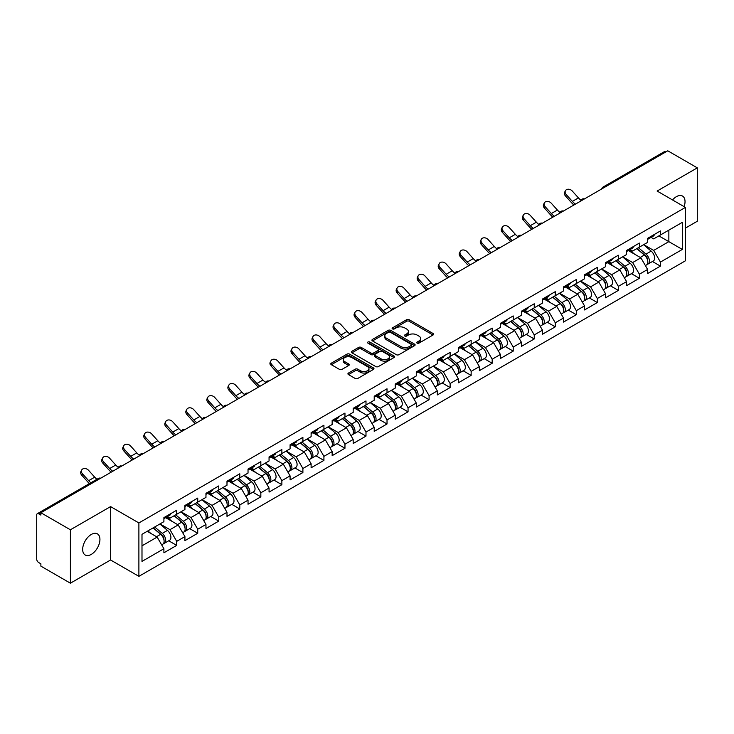 <?xml version="1.0" encoding="UTF-8"?>
<svg xmlns="http://www.w3.org/2000/svg" width="734" height="734" viewBox="0 0 734 734"><rect width="100%" height="100%" fill="white"/><g stroke="black" fill="none" stroke-linecap="round" stroke-linejoin="round"><path stroke-width="1.1" d="M417.123 343.127A1.312 0.752 0 0 0 418.976 343.127L433.032 335.007A1.872 1.083 0 0 0 433.583 334.245A1.872 1.083 0 0 0 433.032 333.484L409.214 319.73A1.872 1.083 0 0 0 406.572 319.73L392.507 327.85A1.312 0.752 0 0 0 392.121 328.382A1.312 0.752 0 0 0 392.507 328.915A1.312 0.752 0 0 0 394.36 328.915L396.176 327.869A5.991 3.459 0 0 1 404.654 327.869L406.636 329.016A5.991 3.459 0 0 1 408.388 331.456A5.991 3.459 0 0 1 406.636 333.906L404.819 334.952A1.312 0.752 0 0 0 404.434 335.484A1.312 0.752 0 0 0 404.819 336.025A1.312 0.752 0 0 0 406.664 336.025L408.489 334.97A5.991 3.459 0 0 1 416.958 334.97L418.94 336.117A5.991 3.459 0 0 1 420.692 338.558A5.991 3.459 0 0 1 418.94 341.007L417.123 342.053A1.312 0.752 0 0 0 416.738 342.594A1.312 0.752 0 0 0 417.123 343.127L417.123 342.053M91.3 534.462A12.203 7.046 -60 0 1 97.402 533.857A12.203 7.046 -60 0 1 99.273 543.637A12.203 7.046 -60 0 1 91.3 554.39A12.203 7.046 -60 0 1 85.199 554.996A12.203 7.046 -60 0 1 83.327 545.215A12.203 7.046 -60 0 1 91.3 534.462M672.537 199.951A12.203 7.046 -60 0 1 676.399 196.657A12.203 7.046 -60 0 1 682.501 196.051A12.203 7.046 -60 0 1 684.116 206.639M348.476 373.055A1.872 1.083 0 0 0 347.925 373.817A1.872 1.083 0 0 0 348.476 374.588L355.155 378.441A1.872 1.083 0 0 0 357.807 378.441L373.423 369.431A1.872 1.083 0 0 0 373.964 368.661A1.872 1.083 0 0 0 373.423 367.899L349.604 354.146A1.872 1.083 0 0 0 346.953 354.146L331.337 363.165A1.872 1.083 0 0 0 330.786 363.926A1.872 1.083 0 0 0 331.337 364.688L339.411 369.349A1.872 1.083 0 0 0 342.053 369.349L348.742 365.495A1.872 1.083 0 0 0 349.292 364.725A1.872 1.083 0 0 0 348.742 363.963L344.741 361.651A5.01 2.89 0 0 1 343.273 359.614A5.01 2.89 0 0 1 346.365 356.944A5.01 2.89 0 0 1 351.815 357.568L367.495 366.624A5.01 2.89 0 0 1 368.963 368.661A5.01 2.89 0 0 1 365.871 371.331A5.01 2.89 0 0 1 360.422 370.707L357.807 369.202A1.872 1.083 0 0 0 355.155 369.202L348.476 373.055L348.476 374.588M110.577 506.598L70.4 529.792L40.884 512.745L667.775 150.809L697.3 167.857L657.123 191.051L685.437 207.401L138.891 522.947L110.577 506.598L110.577 559.996L138.891 576.337L138.891 522.947M396.314 354.678A1.872 1.083 0 0 0 398.957 354.678L414.572 345.668A1.872 1.083 0 0 0 415.123 344.907A1.872 1.083 0 0 0 414.572 344.136L390.754 330.383A1.872 1.083 0 0 0 388.112 330.383L372.496 339.402A1.872 1.083 0 0 0 371.945 340.163A1.872 1.083 0 0 0 372.496 340.934L396.314 354.678M368.45 343.411A1.312 0.752 0 0 1 369.78 343.595L393.974 357.559L378.386 366.56A1.872 1.083 0 0 1 375.735 366.56L351.916 352.806L351.916 351.283A1.872 1.083 0 0 0 351.366 352.045A1.872 1.083 0 0 0 351.916 352.806M351.916 351.283L358.596 347.421A1.872 1.083 0 0 1 361.247 347.421L370.909 352.999A1.872 1.083 0 0 0 373.551 352.999L377.982 350.439A1.872 1.083 0 0 0 378.533 349.678A1.872 1.083 0 0 0 377.982 348.916L367.927 343.108A1.312 0.752 0 0 1 367.541 342.576A1.312 0.752 0 0 1 368.349 341.87A1.312 0.752 0 0 1 369.78 342.035L393.993 356.018A1.872 1.083 0 0 1 394.543 356.779A1.872 1.083 0 0 1 393.993 357.55L393.993 356.018M138.891 576.337L685.437 260.79L685.437 207.401M168.71 540.784L176.71 545.399L176.71 541.353L169.967 529.673L159.994 523.92M176.71 545.399L163.902 552.794L163.902 548.748L141.992 561.391L141.992 534.306L163.902 521.663L163.902 517.608L176.71 510.213L176.71 514.268L184.931 509.515L184.931 505.469L197.74 498.074L197.74 502.12L205.96 497.377L205.96 493.331L218.769 485.936L218.769 489.982L226.989 485.229L226.989 481.183L239.798 473.788L239.798 477.834L248.028 473.091L248.028 469.044L260.836 461.649L260.836 465.695L269.057 460.943L269.057 456.897L281.865 449.502L281.865 453.557L290.086 448.804L290.086 444.758L302.894 437.363L302.894 441.409L311.115 436.666L311.115 432.62L323.923 425.225L323.923 429.271L332.153 424.518L332.153 420.472L344.962 413.077L344.962 417.123L353.182 412.38L353.182 408.333L365.991 400.938L365.991 404.984L374.212 400.232L374.212 396.186L387.02 388.791L387.02 392.837L395.241 388.093L395.241 384.047L408.049 376.652L408.049 380.698L416.279 375.955L416.279 371.899L429.087 364.514L429.087 368.56L437.308 363.807L437.308 359.761L450.116 352.366L450.116 356.412L458.337 351.669L458.337 347.622L471.145 340.227L471.145 344.274L479.366 339.521L479.366 335.475L492.175 328.08L492.175 332.126L500.404 327.382L500.404 323.336L513.213 315.941L513.213 319.987L521.434 315.235L521.434 311.188L534.242 303.793L534.242 307.849L542.463 303.096L542.463 299.05L555.271 291.655L555.271 295.701L563.492 290.958L563.492 286.911L576.3 279.516L576.3 283.563L584.53 278.81L584.53 274.764L597.329 267.369L597.329 271.415L605.559 266.671L605.559 262.625L618.367 255.23L618.367 259.276L626.588 254.524L626.588 250.477L639.397 243.082L639.397 247.129L647.617 242.385L647.617 238.339L660.426 230.944L660.426 234.99L682.336 222.347L682.336 249.432L660.426 262.075L653.691 250.404L643.709 244.642M652.425 261.506L660.426 266.121L660.426 262.075M660.426 266.121L647.617 273.516L647.617 269.47L639.397 274.222L632.653 262.543L622.68 256.781M631.396 273.654L639.397 278.269L639.397 274.222M639.397 278.269L626.588 285.664L626.588 281.617L618.367 286.361L611.624 274.69L601.651 268.928M610.367 285.792L618.367 290.407L618.367 286.361M618.367 290.407L605.559 297.802L605.559 293.756L597.329 298.509L590.595 286.829L580.612 281.067M589.338 297.931L597.329 302.555L597.329 298.509M597.329 302.555L584.53 309.95L584.53 305.904L576.3 310.647L569.566 298.967L559.583 293.215M568.299 310.078L576.3 314.693L576.3 310.647M576.3 314.693L563.492 322.088L563.492 318.042L555.271 322.786L548.527 311.115L538.554 305.353M547.27 322.217L555.271 326.841L555.271 322.786M555.271 326.841L542.463 334.236L542.463 330.181L534.242 334.933L527.498 323.254L517.525 317.501M526.241 334.365L534.242 338.98L534.242 334.933M534.242 338.98L521.434 346.375L521.434 342.328L513.213 347.072L506.469 335.401L496.487 329.639M505.212 346.503L513.213 351.118L513.213 347.072M513.213 351.118L500.404 358.513L500.404 354.467L492.175 359.22L485.44 347.54L475.458 341.778M484.174 358.642L492.175 363.266L492.175 359.22M492.175 363.266L479.366 370.661L479.366 366.615L471.145 371.358L464.402 359.688L454.429 353.926M463.145 370.789L471.145 375.404L471.145 371.358M471.145 375.404L458.337 382.799L458.337 378.753L450.116 383.506L443.373 371.826L433.399 366.064M442.116 382.928L450.116 387.552L450.116 383.506M450.116 387.552L437.308 394.947L437.308 390.892L429.087 395.644L422.344 383.965L412.361 378.212M421.087 395.076L429.087 399.691L429.087 395.644M429.087 399.691L416.279 407.086L416.279 403.039L408.049 407.783L401.314 396.112L391.332 390.35M400.048 407.214L408.049 411.829L408.049 407.783M408.049 411.829L395.241 419.224L395.241 415.178L387.02 419.931L380.276 408.251L370.303 402.489M379.019 419.362L387.02 423.977L387.02 419.931M387.02 423.977L374.212 431.372L374.212 427.326L365.991 432.069L359.247 420.398L349.274 414.637M357.99 431.5L365.991 436.115L365.991 432.069M365.991 436.115L353.182 443.51L353.182 439.464L344.962 444.217L338.218 432.537L328.236 426.775M336.961 443.639L344.962 448.263L344.962 444.217M344.962 448.263L332.153 455.658L332.153 451.612L323.923 456.355L317.189 444.676L307.207 438.923M315.932 455.786L323.923 460.401L323.923 456.355M323.923 460.401L311.115 467.797L311.115 463.75L302.894 468.494L296.151 456.823L286.177 451.061M294.894 467.925L302.894 472.549L302.894 468.494M302.894 472.549L290.086 479.935L290.086 475.889L281.865 480.642L275.122 468.962L265.148 463.209M273.865 480.073L281.865 484.688L281.865 480.642M281.865 484.688L269.057 492.083L269.057 488.037L260.836 492.78L254.092 481.109L244.119 475.348M252.835 492.211L260.836 496.826L260.836 492.78M260.836 496.826L248.028 504.221L248.028 500.175L239.798 504.928L233.063 493.248L223.081 487.486M231.806 504.35L239.798 508.974L239.798 504.928M239.798 508.974L226.989 516.369L226.989 512.323L218.769 517.066L212.025 505.396L202.052 499.634M210.768 516.497L218.769 521.112L218.769 517.066M218.769 521.112L205.96 528.508L205.96 524.461L197.74 529.205L190.996 517.534L181.023 511.772M189.739 528.636L197.74 533.26L197.74 529.205M197.74 533.26L184.931 540.655L184.931 536.6L176.71 541.353M167.361 516.653L169.967 518.158L176.71 514.268M169.967 529.673L178.188 524.929L165.609 517.663M184.931 536.6L178.188 524.929M188.39 504.506L190.996 506.01L197.74 502.12M190.996 517.534L199.217 512.782L186.638 505.524M205.96 524.461L199.217 512.782M209.419 492.367L212.025 493.872L218.769 489.982M212.025 505.396L220.255 500.643L207.667 493.376M226.989 512.323L220.255 500.643M230.458 480.229L233.063 481.733L239.798 477.834M233.063 493.248L241.284 488.505L228.705 481.238M248.028 500.175L241.284 488.505M251.487 468.081L254.092 469.586L260.836 465.695M254.092 481.109L262.313 476.357L249.734 469.09M269.057 488.037L262.313 476.357M272.516 455.942L275.122 457.447L281.865 453.557M275.122 468.962L283.342 464.218L270.763 456.952M290.086 475.889L283.342 464.218M293.545 443.795L296.151 445.299L302.894 441.409M296.151 456.823L304.381 452.071L291.793 444.813M311.115 463.75L304.381 452.071M314.583 431.656L317.189 433.161L323.923 429.271M317.189 444.676L325.41 439.932L312.831 432.665M332.153 451.612L325.41 439.932M335.612 419.509L338.218 421.013L344.962 417.123M338.218 432.537L346.439 427.794L333.86 420.527M353.182 439.464L346.439 427.794M356.641 407.37L359.247 408.875L365.991 404.984M359.247 420.398L367.468 415.646L354.889 408.379M374.212 427.326L367.468 415.646M377.671 395.231L380.276 396.736L387.02 392.837M380.276 408.251L388.506 403.507L375.918 396.241M395.241 415.178L388.506 403.507M398.709 383.084L401.314 384.588L408.049 380.698M401.314 396.112L409.535 391.36L396.956 384.102M416.279 403.039L409.535 391.36M419.738 370.945L422.344 372.45L429.087 368.56M422.344 383.965L430.564 379.221L417.985 371.954M437.308 390.892L430.564 379.221M440.767 358.798L443.373 360.302L450.116 356.412M443.373 371.826L451.594 367.073L439.015 359.816M458.337 378.753L451.594 367.073M461.796 346.659L464.402 348.164L471.145 344.274M464.402 359.688L472.632 354.935L460.044 347.668M479.366 366.615L472.632 354.935M482.834 334.521L485.44 336.025L492.175 332.126M485.44 347.54L493.661 342.796L481.073 335.53M500.404 354.467L493.661 342.796M503.863 322.373L506.469 323.877L513.213 319.987M506.469 335.401L514.69 330.649L502.111 323.382M521.434 342.328L514.69 330.649M524.893 310.234L527.498 311.739L534.242 307.849M527.498 323.254L535.719 318.51L523.14 311.244M542.463 330.181L535.719 318.51M545.922 298.087L548.527 299.591L555.271 295.701M548.527 311.115L556.757 306.362L544.169 299.105M563.492 318.042L556.757 306.362M566.96 285.948L569.566 287.453L576.3 283.563M569.566 298.967L577.786 294.224L565.198 286.957M584.53 305.904L577.786 294.224M587.989 273.81L590.595 275.314L597.329 271.415M590.595 286.829L598.816 282.085L586.237 274.819M605.559 293.756L598.816 282.085M609.018 261.662L611.624 263.167L618.367 259.276M611.624 274.69L619.845 269.938L607.266 262.671M626.588 281.617L619.845 269.938M630.047 249.523L632.653 251.028L639.397 247.129M632.653 262.543L640.883 257.799L628.295 250.533M647.617 269.47L640.883 257.799M665.756 151.975L604.678 187.234M603.816 187.739A2.863 1.651 120 0 1 604.55 187.161A2.863 1.651 60 0 0 603.119 187.023L664.187 151.764A2.863 1.651 60 0 1 665.619 151.901M651.076 237.376L653.691 238.88L660.426 234.99M653.691 250.404L668.857 241.642L668.857 230.127L682.336 222.347M658.875 235.889L682.336 249.432M685.437 228.1L697.3 221.255L697.3 167.857M70.4 529.792L70.4 583.191L40.884 566.143L40.884 563.804L38.718 562.565A2.863 1.651 -120 0 1 36.7 559.06L36.7 515.002A2.863 1.651 -120 0 1 37.296 513.699A2.863 1.651 -120 0 1 38.718 513.837L40.884 515.084L40.884 512.745M70.4 583.191L110.577 559.996M141.992 545.83L157.159 537.068L147.185 531.315M163.902 548.748L157.159 537.068M417.646 343.31L418.94 342.567A5.991 3.459 0 0 0 420.692 340.117L420.692 338.558M408.388 331.456L408.388 333.016A5.991 3.459 0 0 1 406.636 335.456L405.342 336.209M433.032 333.484L433.032 335.007L409.214 321.29A1.872 1.083 0 0 0 406.572 321.29L393.029 329.098M414.572 344.136L414.572 345.668L390.754 331.942A1.872 1.083 0 0 0 388.112 331.942L372.514 340.943L372.496 339.402M411.269 345.439A1.312 0.752 0 0 0 411.655 344.907A1.312 0.752 0 0 0 411.269 344.365L390.36 332.3A1.312 0.752 0 0 0 388.506 332.3L386.589 333.401A5.991 3.459 0 0 0 384.836 335.851A5.991 3.459 0 0 0 386.589 338.291L400.874 346.549A5.991 3.459 0 0 0 409.352 346.549L411.269 345.439L411.269 346.998A1.312 0.752 0 0 0 411.655 346.457L411.655 344.907M384.836 335.851L384.836 337.411A5.991 3.459 0 0 0 386.589 339.851L386.589 338.291M411.269 346.998L409.352 348.099A5.991 3.459 0 0 1 400.874 348.099L386.589 339.851M351.944 352.825L358.596 348.98L358.596 347.421M378.533 349.678L378.533 351.237A1.872 1.083 0 0 1 377.982 351.999L373.551 354.559A1.872 1.083 0 0 1 370.909 354.559L361.247 348.98A1.872 1.083 0 0 0 358.596 348.98M380.928 358.788A5.01 2.89 0 0 0 386.387 359.412A5.01 2.89 0 0 0 389.479 356.742A5.01 2.89 0 0 0 388.011 354.706L382.487 351.513A1.872 1.083 0 0 0 379.836 351.513L375.404 354.072A1.872 1.083 0 0 0 374.854 354.834A1.872 1.083 0 0 0 375.404 355.595L380.928 358.788L380.928 360.348A5.01 2.89 0 0 0 386.387 360.972A5.01 2.89 0 0 0 389.479 358.302L389.479 356.742M374.854 354.834L374.854 356.394A1.872 1.083 0 0 0 375.404 357.155L375.404 355.595M380.928 360.348L375.404 357.155M368.963 368.661L368.963 370.22A5.01 2.89 0 0 1 365.871 372.89A5.01 2.89 0 0 1 360.422 372.266L357.807 370.753A1.872 1.083 0 0 0 355.155 370.753L348.503 374.597M343.273 359.614L343.273 361.165A5.01 2.89 0 0 0 344.741 363.211L344.741 361.651M348.714 365.504L344.741 363.211M373.395 369.441L349.604 355.706A1.872 1.083 0 0 0 346.953 355.706L331.364 364.706L331.337 363.165M646.012 256.249L645.076 255.707M647.223 264.268A6.294 3.633 -120 0 0 648.14 263.983A6.294 3.633 -120 0 0 649.269 259.588A6.294 3.633 -120 0 0 645.993 254.111L638.406 247.707M648.14 263.983L653.324 260.992A6.294 3.633 -120 0 0 654.462 256.588A6.294 3.633 -120 0 0 651.177 251.111L643.59 244.706M636.938 248.551L645.599 255.854A3.817 2.202 60 0 1 647.654 260.552M645.37 265.58L646.516 264.919A6.294 3.633 -120 0 0 647.654 260.524A6.294 3.633 -120 0 0 644.369 255.037L636.782 248.642M634.598 254.166L629.478 249.854M573.915 205.006A15.249 8.808 60 0 1 571.63 202.804L565.437 195.914A4.294 3.285 -152.4 0 1 564.666 192.17L565.409 190.767A4.294 3.285 27.6 0 0 566.171 194.501L572.364 201.391A12.772 7.377 -120 0 0 575.456 204.116M581.016 200.254A12.772 7.377 -120 0 1 578.429 197.886L572.245 190.996A4.294 3.285 27.6 0 0 565.409 190.767M649.306 237.366A6.294 3.633 60 0 1 648.14 239.073A6.294 3.633 60 0 1 647.617 239.293M654.499 234.366A6.294 3.633 60 0 1 653.324 236.082L648.14 239.073M624.983 268.387L624.038 267.846M626.194 276.415A6.294 3.633 -120 0 0 627.102 276.131A6.294 3.633 -120 0 0 628.24 271.727A6.294 3.633 -120 0 0 624.964 266.249L617.377 259.845M627.102 276.131L632.295 273.131A6.294 3.633 -120 0 0 633.424 268.736A6.294 3.633 -120 0 0 630.148 263.249L622.56 256.854M615.909 260.689L624.57 267.993A3.817 2.202 60 0 1 626.625 272.69M624.34 277.727L625.487 277.057A6.294 3.633 -120 0 0 626.616 272.663A6.294 3.633 -120 0 0 623.34 267.185L615.753 260.781M613.569 266.314L608.449 261.992M603.954 280.535L603.009 279.984M605.155 288.554A6.294 3.633 -120 0 0 606.073 288.269A6.294 3.633 -120 0 0 607.201 283.874A6.294 3.633 -120 0 0 603.926 278.397L596.338 271.993M606.073 288.269L611.266 285.269A6.294 3.633 -120 0 0 612.395 280.874A6.294 3.633 -120 0 0 609.119 275.397L601.531 268.993M594.879 272.837L603.531 280.14A3.817 2.202 60 0 1 605.596 284.838M603.311 289.866L604.458 289.205A6.294 3.633 -120 0 0 605.587 284.81A6.294 3.633 -120 0 0 602.311 279.324L594.724 272.929M592.54 278.452L587.411 274.131M582.924 292.673L581.979 292.132M584.126 300.692A6.294 3.633 -120 0 0 585.044 300.408A6.294 3.633 -120 0 0 586.172 296.013A6.294 3.633 -120 0 0 582.897 290.536L575.309 284.131M585.044 300.408L590.237 297.417A6.294 3.633 -120 0 0 591.365 293.022A6.294 3.633 -120 0 0 588.09 287.535L580.502 281.14M573.85 284.976L582.502 292.279A3.817 2.202 60 0 1 584.558 296.976M582.282 302.004L583.429 301.344A6.294 3.633 -120 0 0 584.558 296.949A6.294 3.633 -120 0 0 581.282 291.471L573.694 285.067M571.502 290.6L566.382 286.278M561.886 304.821L560.95 304.271M563.097 312.84A6.294 3.633 -120 0 0 564.015 312.556A6.294 3.633 -120 0 0 565.143 308.161A6.294 3.633 -120 0 0 561.868 302.674L554.28 296.279M564.015 312.556L569.199 309.555A6.294 3.633 -120 0 0 570.336 305.161A6.294 3.633 -120 0 0 567.052 299.683L559.473 293.279M552.812 297.123L561.473 304.417A3.817 2.202 60 0 1 563.529 309.124M561.244 314.152L562.391 313.491A6.294 3.633 -120 0 0 563.529 309.097A6.294 3.633 -120 0 0 560.244 303.61L552.656 297.206M550.472 302.738L545.353 298.417M540.857 316.96L539.912 316.418M542.068 324.978A6.294 3.633 -120 0 0 542.976 324.694A6.294 3.633 -120 0 0 544.114 320.299A6.294 3.633 -120 0 0 540.839 314.822L533.251 308.418M542.976 324.694L548.17 321.703A6.294 3.633 -120 0 0 549.298 317.308A6.294 3.633 -120 0 0 546.023 311.822L538.435 305.417M531.783 309.262L540.444 316.565A3.817 2.202 60 0 1 542.499 321.263M540.215 326.291L541.362 325.63A6.294 3.633 -120 0 0 542.49 321.235A6.294 3.633 -120 0 0 539.215 315.758L531.627 309.353M529.443 314.886L524.324 310.565M552.876 217.145A15.249 8.808 60 0 1 550.601 214.943L544.408 208.052A4.294 3.285 -152.4 0 1 543.637 204.318L544.38 202.905A4.294 3.285 27.6 0 0 545.142 206.649L551.335 213.539A12.772 7.377 -120 0 0 554.427 216.255M559.978 212.392A12.772 7.377 -120 0 1 557.4 210.034L551.206 203.144A4.294 3.285 27.6 0 0 544.38 202.905M628.276 249.505A6.294 3.633 60 0 1 627.102 251.221A6.294 3.633 60 0 1 626.588 251.432M633.47 246.505A6.294 3.633 60 0 1 632.295 248.22L627.102 251.221M531.847 229.283A15.249 8.808 60 0 1 529.563 227.09L523.379 220.2A4.294 3.285 -152.4 0 1 522.608 216.457L523.342 215.044A4.294 3.285 27.6 0 0 524.113 218.787L530.306 225.677A12.772 7.377 -120 0 0 533.389 228.393M538.949 224.54A12.772 7.377 -120 0 1 536.37 222.173L530.177 215.282A4.294 3.285 27.6 0 0 523.342 215.044M607.247 261.643A6.294 3.633 60 0 1 606.073 263.359A6.294 3.633 60 0 1 605.559 263.579M612.44 258.652A6.294 3.633 60 0 1 611.266 260.368L606.073 263.359M510.818 241.431A15.249 8.808 60 0 1 508.534 239.229L502.34 232.339A4.294 3.285 -152.4 0 1 501.579 228.595L502.313 227.191A4.294 3.285 27.6 0 0 503.084 230.926L509.268 237.816A12.772 7.377 -120 0 0 512.36 240.541M517.92 236.678A12.772 7.377 -120 0 1 515.341 234.32L509.148 227.43A4.294 3.285 27.6 0 0 502.313 227.191M586.218 273.791A6.294 3.633 60 0 1 585.044 275.507A6.294 3.633 60 0 1 584.53 275.718M591.402 270.791A6.294 3.633 60 0 1 590.237 272.507L585.044 275.507M489.789 253.569A15.249 8.808 60 0 1 487.504 251.377L481.311 244.486A4.294 3.285 -152.4 0 1 480.541 240.743L481.284 239.33A4.294 3.285 27.6 0 0 482.045 243.073L488.238 249.964A12.772 7.377 -120 0 0 491.33 252.679M496.89 248.826A12.772 7.377 -120 0 1 494.303 246.459L488.119 239.568A4.294 3.285 27.6 0 0 481.284 239.33M565.18 285.93A6.294 3.633 60 0 1 564.015 287.645A6.294 3.633 60 0 1 563.492 287.856M570.373 282.939A6.294 3.633 60 0 1 569.199 284.654L564.015 287.645M468.751 265.717A15.249 8.808 60 0 1 466.475 263.515L460.282 256.625A4.294 3.285 -152.4 0 1 459.512 252.881L460.255 251.478A4.294 3.285 27.6 0 0 461.016 255.212L467.209 262.102A12.772 7.377 -120 0 0 470.301 264.827M475.852 260.965A12.772 7.377 -120 0 1 473.274 258.607L467.081 251.716A4.294 3.285 27.6 0 0 460.255 251.478M544.151 298.077A6.294 3.633 60 0 1 542.976 299.793A6.294 3.633 60 0 1 542.463 300.004M549.344 295.077A6.294 3.633 60 0 1 548.17 296.793L542.976 299.793M519.828 329.098L518.883 328.557M521.03 337.126A6.294 3.633 -120 0 0 521.947 336.842A6.294 3.633 -120 0 0 523.076 332.447A6.294 3.633 -120 0 0 519.8 326.96L512.213 320.556M521.947 336.842L527.14 333.842A6.294 3.633 -120 0 0 528.269 329.447A6.294 3.633 -120 0 0 524.994 323.969L517.406 317.565M510.754 321.4L519.406 328.704A3.817 2.202 60 0 1 521.47 333.401M519.186 338.438L520.333 337.778A6.294 3.633 -120 0 0 521.461 333.374A6.294 3.633 -120 0 0 518.186 327.896L510.598 321.492M508.414 327.025L503.285 322.703M447.722 277.856A15.249 8.808 60 0 1 445.437 275.654L439.253 268.763A4.294 3.285 -152.4 0 1 438.482 265.029L439.216 263.616A4.294 3.285 27.6 0 0 439.987 267.359L446.18 274.25A12.772 7.377 -120 0 0 449.263 276.966M454.823 273.103A12.772 7.377 -120 0 1 452.245 270.745L446.052 263.855A4.294 3.285 27.6 0 0 439.216 263.616M523.122 310.216A6.294 3.633 60 0 1 521.947 311.932A6.294 3.633 60 0 1 521.434 312.143M528.315 307.225A6.294 3.633 60 0 1 527.14 308.931L521.947 311.932M498.799 341.246L497.854 340.695M500.001 349.265A6.294 3.633 -120 0 0 500.918 348.98A6.294 3.633 -120 0 0 502.047 344.585A6.294 3.633 -120 0 0 498.771 339.108L491.184 332.704M500.918 348.98L506.111 345.989A6.294 3.633 -120 0 0 507.24 341.585A6.294 3.633 -120 0 0 503.964 336.108L496.377 329.704M489.725 333.548L498.377 340.851A3.817 2.202 60 0 1 500.432 345.549M498.157 350.577L499.304 349.916A6.294 3.633 -120 0 0 500.432 345.521A6.294 3.633 -120 0 0 497.157 340.035L489.569 333.64M487.376 339.163L482.256 334.851M426.693 290.003A15.249 8.808 60 0 1 424.408 287.801L418.215 280.911A4.294 3.285 -152.4 0 1 417.453 277.168L418.187 275.755A4.294 3.285 27.6 0 0 418.958 279.498L425.142 286.388A12.772 7.377 -120 0 0 428.234 289.113M433.794 285.251A12.772 7.377 -120 0 1 431.216 282.884L425.023 275.993A4.294 3.285 27.6 0 0 418.187 275.755M502.093 322.364A6.294 3.633 60 0 1 500.918 324.07A6.294 3.633 60 0 1 500.404 324.29M507.277 319.363A6.294 3.633 60 0 1 506.111 321.079L500.918 324.07M477.761 353.384L476.825 352.843M478.972 361.403A6.294 3.633 -120 0 0 479.889 361.128A6.294 3.633 -120 0 0 481.018 356.724A6.294 3.633 -120 0 0 477.742 351.247L470.155 344.842M479.889 361.128L485.073 358.128A6.294 3.633 -120 0 0 486.211 353.733A6.294 3.633 -120 0 0 482.935 348.246L475.348 341.851M468.696 345.686L477.348 352.99A3.817 2.202 60 0 1 479.403 357.687M477.118 362.715L478.265 362.055A6.294 3.633 -120 0 0 479.403 357.66A6.294 3.633 -120 0 0 476.118 352.182L468.531 345.778M466.347 351.311L461.227 346.989M405.663 302.142A15.249 8.808 60 0 1 403.379 299.94L397.186 293.049A4.294 3.285 -152.4 0 1 396.415 289.315L397.158 287.902A4.294 3.285 27.6 0 0 397.929 291.646L404.113 298.536A12.772 7.377 -120 0 0 407.205 301.252M412.765 297.389A12.772 7.377 -120 0 1 410.178 295.031L403.994 288.141A4.294 3.285 27.6 0 0 397.158 287.902M481.054 334.502A6.294 3.633 60 0 1 479.889 336.218A6.294 3.633 60 0 1 479.366 336.429M486.247 331.502A6.294 3.633 60 0 1 485.073 333.218L479.889 336.218M456.731 365.532L455.786 364.981M457.943 373.551A6.294 3.633 -120 0 0 458.851 373.267A6.294 3.633 -120 0 0 459.989 368.872A6.294 3.633 -120 0 0 456.713 363.385L449.125 356.99M458.851 373.267L464.044 370.266A6.294 3.633 -120 0 0 465.173 365.871A6.294 3.633 -120 0 0 461.897 360.394L454.309 353.99M447.657 357.834L456.319 365.137A3.817 2.202 60 0 1 458.374 369.835M456.089 374.863L457.236 374.202A6.294 3.633 -120 0 0 458.365 369.808A6.294 3.633 -120 0 0 455.089 364.321L447.501 357.926M445.318 363.449L440.198 359.128M384.625 314.28A15.249 8.808 60 0 1 382.35 312.088L376.157 305.197A4.294 3.285 -152.4 0 1 375.386 301.454L376.129 300.041A4.294 3.285 27.6 0 0 376.891 303.784L383.084 310.675A12.772 7.377 -120 0 0 386.176 313.39M391.727 309.537A12.772 7.377 -120 0 1 389.148 307.17L382.955 300.279A4.294 3.285 27.6 0 0 376.129 300.041M460.025 346.641A6.294 3.633 60 0 1 458.851 348.356A6.294 3.633 60 0 1 458.337 348.567M465.218 343.65A6.294 3.633 60 0 1 464.044 345.365L458.851 348.356M435.702 377.671L434.757 377.129M436.913 385.689A6.294 3.633 -120 0 0 437.822 385.405A6.294 3.633 -120 0 0 438.95 381.01A6.294 3.633 -120 0 0 435.675 375.533L428.087 369.129M437.822 385.405L443.015 382.414A6.294 3.633 -120 0 0 444.143 378.019A6.294 3.633 -120 0 0 440.868 372.533L433.28 366.138M426.628 369.973L435.28 377.276A3.817 2.202 60 0 1 437.345 381.974M435.06 387.002L436.207 386.341A6.294 3.633 -120 0 0 437.336 381.946A6.294 3.633 -120 0 0 434.06 376.469L426.472 370.064M424.289 375.597L419.16 371.276M363.596 326.428A15.249 8.808 60 0 1 361.312 324.226L355.128 317.336A4.294 3.285 -152.4 0 1 354.357 313.592L355.091 312.189A4.294 3.285 27.6 0 0 355.862 315.923L362.055 322.813A12.772 7.377 -120 0 0 365.137 325.538M370.698 321.675A12.772 7.377 -120 0 1 368.119 319.318L361.926 312.427A4.294 3.285 27.6 0 0 355.091 312.189M438.996 358.788A6.294 3.633 60 0 1 437.822 360.504A6.294 3.633 60 0 1 437.308 360.715M444.189 355.788A6.294 3.633 60 0 1 443.015 357.504L437.822 360.504M414.673 389.818L413.728 389.268M415.875 397.837A6.294 3.633 -120 0 0 416.793 397.553A6.294 3.633 -120 0 0 417.921 393.158A6.294 3.633 -120 0 0 414.646 387.671L407.058 381.276M416.793 397.553L421.986 394.553A6.294 3.633 -120 0 0 423.114 390.158A6.294 3.633 -120 0 0 419.839 384.68L412.251 378.276M405.599 382.12L414.251 389.415A3.817 2.202 60 0 1 416.316 394.112M414.031 399.149L415.178 398.489A6.294 3.633 -120 0 0 416.306 394.085A6.294 3.633 -120 0 0 413.031 388.607L405.443 382.203M403.25 387.736L398.131 383.414M342.567 338.567A15.249 8.808 60 0 1 340.282 336.365L334.089 329.474A4.294 3.285 -152.4 0 1 333.328 325.74L334.062 324.327A4.294 3.285 27.6 0 0 334.832 328.07L341.016 334.961A12.772 7.377 -120 0 0 344.108 337.677M349.668 333.823A12.772 7.377 -120 0 1 347.09 331.456L340.897 324.566A4.294 3.285 27.6 0 0 334.062 324.327M417.967 370.927A6.294 3.633 60 0 1 416.793 372.643A6.294 3.633 60 0 1 416.279 372.854M423.151 367.936A6.294 3.633 60 0 1 421.986 369.642L416.793 372.643M393.644 401.957L392.699 401.415M394.846 409.976A6.294 3.633 -120 0 0 395.764 409.691A6.294 3.633 -120 0 0 396.892 405.296A6.294 3.633 -120 0 0 393.617 399.819L386.029 393.415M395.764 409.691L400.947 406.7A6.294 3.633 -120 0 0 402.085 402.296A6.294 3.633 -120 0 0 398.81 396.819L391.222 390.415M384.57 394.259L393.222 401.562A3.817 2.202 60 0 1 395.277 406.26M392.993 411.288L394.14 410.627A6.294 3.633 -120 0 0 395.277 406.232A6.294 3.633 -120 0 0 391.993 400.746L384.414 394.351M382.221 399.874L377.102 395.562M321.538 350.714A15.249 8.808 60 0 1 319.253 348.512L313.06 341.622A4.294 3.285 -152.4 0 1 312.289 337.879L313.033 336.475A4.294 3.285 27.6 0 0 313.803 340.209L319.987 347.099A12.772 7.377 -120 0 0 323.079 349.824M328.639 345.962A12.772 7.377 -120 0 1 326.052 343.595L319.868 336.704A4.294 3.285 27.6 0 0 313.033 336.475M396.929 383.075A6.294 3.633 60 0 1 395.764 384.781A6.294 3.633 60 0 1 395.241 385.001M402.122 380.074A6.294 3.633 60 0 1 400.947 381.79L395.764 384.781M372.606 414.095L371.661 413.554M373.817 422.123A6.294 3.633 -120 0 0 374.725 421.839A6.294 3.633 -120 0 0 375.863 417.435A6.294 3.633 -120 0 0 372.588 411.957L365 405.553M374.725 421.839L379.918 418.839A6.294 3.633 -120 0 0 381.047 414.444A6.294 3.633 -120 0 0 377.771 408.957L370.184 402.562M363.532 406.397L372.193 413.701A3.817 2.202 60 0 1 374.248 418.398M371.964 423.435L373.111 422.766A6.294 3.633 -120 0 0 374.239 418.371A6.294 3.633 -120 0 0 370.964 412.893L363.376 406.489M361.192 412.022L356.073 407.7M300.509 362.853A15.249 8.808 60 0 1 298.224 360.651L292.031 353.76A4.294 3.285 -152.4 0 1 291.26 350.026L292.004 348.613A4.294 3.285 27.6 0 0 292.765 352.357L298.958 359.247A12.772 7.377 -120 0 0 302.05 361.963M307.601 358.1A12.772 7.377 -120 0 1 305.023 355.742L298.839 348.852A4.294 3.285 27.6 0 0 292.004 348.613M375.9 395.213A6.294 3.633 60 0 1 374.725 396.929A6.294 3.633 60 0 1 374.212 397.14M381.093 392.213A6.294 3.633 60 0 1 379.918 393.929L374.725 396.929M351.577 426.243L350.632 425.692M352.788 434.262A6.294 3.633 -120 0 0 353.696 433.977A6.294 3.633 -120 0 0 354.825 429.583A6.294 3.633 -120 0 0 351.549 424.105L343.962 417.701M353.696 433.977L358.889 430.977A6.294 3.633 -120 0 0 360.018 426.582A6.294 3.633 -120 0 0 356.742 421.105L349.155 414.701M342.503 418.545L351.155 425.848A3.817 2.202 60 0 1 353.219 430.546M350.935 435.574L352.081 434.913A6.294 3.633 -120 0 0 353.21 430.519A6.294 3.633 -120 0 0 349.934 425.032L342.347 418.637M340.163 424.16L335.034 419.839M279.471 374.991A15.249 8.808 60 0 1 277.186 372.799L271.002 365.908A4.294 3.285 -152.4 0 1 270.231 362.165L270.965 360.752A4.294 3.285 27.6 0 0 271.736 364.495L277.929 371.386A12.772 7.377 -120 0 0 281.012 374.101M286.572 370.248A12.772 7.377 -120 0 1 283.994 367.881L277.801 360.99A4.294 3.285 27.6 0 0 270.965 360.752M354.871 407.352A6.294 3.633 60 0 1 353.696 409.067A6.294 3.633 60 0 1 353.182 409.288M360.064 404.361A6.294 3.633 60 0 1 358.889 406.076L353.696 409.067M330.548 438.382L329.603 437.84M331.75 446.4A6.294 3.633 -120 0 0 332.667 446.116A6.294 3.633 -120 0 0 333.796 441.721A6.294 3.633 -120 0 0 330.52 436.244L322.932 429.84M332.667 446.116L337.86 443.125A6.294 3.633 -120 0 0 338.989 438.73A6.294 3.633 -120 0 0 335.713 433.243L328.126 426.849M321.474 430.684L330.126 437.987A3.817 2.202 60 0 1 332.19 442.685M329.905 447.712L331.052 447.052A6.294 3.633 -120 0 0 332.181 442.657A6.294 3.633 -120 0 0 328.905 437.18L321.318 430.775M319.125 436.308L314.005 431.987M258.441 387.139A15.249 8.808 60 0 1 256.157 384.937L249.964 378.047A4.294 3.285 -152.4 0 1 249.202 374.303L249.936 372.9A4.294 3.285 27.6 0 0 250.707 376.634L256.9 383.524A12.772 7.377 -120 0 0 259.983 386.249M265.543 382.386A12.772 7.377 -120 0 1 262.965 380.029L256.772 373.138A4.294 3.285 27.6 0 0 249.936 372.9M333.842 419.499A6.294 3.633 60 0 1 332.667 421.215A6.294 3.633 60 0 1 332.153 421.426M339.025 416.499A6.294 3.633 60 0 1 337.86 418.215L332.667 421.215M309.519 450.529L308.574 449.979M310.721 458.548A6.294 3.633 -120 0 0 311.638 458.264A6.294 3.633 -120 0 0 312.767 453.869A6.294 3.633 -120 0 0 309.491 448.382L301.903 441.987M311.638 458.264L316.822 455.263A6.294 3.633 -120 0 0 317.96 450.869A6.294 3.633 -120 0 0 314.684 445.391L307.096 438.987M300.445 442.831L309.097 450.125A3.817 2.202 60 0 1 311.152 454.832M308.876 459.86L310.014 459.2A6.294 3.633 -120 0 0 311.152 454.805A6.294 3.633 -120 0 0 307.876 449.318L300.289 442.914M298.096 448.446L292.976 444.125M237.412 399.278A15.249 8.808 60 0 1 235.128 397.085L228.935 390.185A4.294 3.285 -152.4 0 1 228.164 386.451L228.907 385.038A4.294 3.285 27.6 0 0 229.678 388.781L235.862 395.672A12.772 7.377 -120 0 0 238.954 398.388M244.514 394.534A12.772 7.377 -120 0 1 241.926 392.167L235.742 385.277A4.294 3.285 27.6 0 0 228.907 385.038M312.803 431.638A6.294 3.633 60 0 1 311.638 433.354A6.294 3.633 60 0 1 311.115 433.565M317.996 428.647A6.294 3.633 60 0 1 316.822 430.363L311.638 433.354M288.48 462.668L287.535 462.126M289.691 470.687A6.294 3.633 -120 0 0 290.6 470.402A6.294 3.633 -120 0 0 291.737 466.007A6.294 3.633 -120 0 0 288.462 460.53L280.874 454.126M290.6 470.402L295.793 467.411A6.294 3.633 -120 0 0 296.921 463.016A6.294 3.633 -120 0 0 293.646 457.53L286.058 451.126M279.406 454.97L288.067 462.273A3.817 2.202 60 0 1 290.123 466.971M287.838 471.999L288.985 471.338A6.294 3.633 -120 0 0 290.113 466.943A6.294 3.633 -120 0 0 286.838 461.466L279.25 455.062M277.067 460.594L271.947 456.273M216.383 411.425A15.249 8.808 60 0 1 214.099 409.223L207.905 402.333A4.294 3.285 -152.4 0 1 207.135 398.59L207.878 397.186A4.294 3.285 27.6 0 0 208.639 400.92L214.833 407.81A12.772 7.377 -120 0 0 217.925 410.535M223.475 406.673A12.772 7.377 -120 0 1 220.897 404.315L214.713 397.415A4.294 3.285 27.6 0 0 207.878 397.186M291.774 443.786A6.294 3.633 60 0 1 290.6 445.501A6.294 3.633 60 0 1 290.086 445.712M296.967 440.785A6.294 3.633 60 0 1 295.793 442.501L290.6 445.501M267.451 474.806L266.506 474.265M268.662 482.834A6.294 3.633 -120 0 0 269.571 482.55A6.294 3.633 -120 0 0 270.699 478.155A6.294 3.633 -120 0 0 267.424 472.668L259.836 466.264M269.571 482.55L274.764 479.55A6.294 3.633 -120 0 0 275.892 475.155A6.294 3.633 -120 0 0 272.617 469.677L265.029 463.273M258.377 467.108L267.029 474.412A3.817 2.202 60 0 1 269.094 479.109M266.809 484.146L267.956 483.486A6.294 3.633 -120 0 0 269.084 479.082A6.294 3.633 -120 0 0 265.809 473.604L258.221 467.2M256.038 472.733L250.918 468.411M195.345 423.564A15.249 8.808 60 0 1 193.06 421.362L186.876 414.471A4.294 3.285 -152.4 0 1 186.106 410.737L186.84 409.324A4.294 3.285 27.6 0 0 187.61 413.068L193.804 419.958A12.772 7.377 -120 0 0 196.886 422.674M202.446 418.811A12.772 7.377 -120 0 1 199.868 416.453L193.675 409.563A4.294 3.285 27.6 0 0 186.84 409.324M270.745 455.924A6.294 3.633 60 0 1 269.571 457.64A6.294 3.633 60 0 1 269.057 457.851M275.938 452.933A6.294 3.633 60 0 1 274.764 454.64L269.571 457.64M246.422 486.954L245.477 486.403M247.624 494.973A6.294 3.633 -120 0 0 248.542 494.688A6.294 3.633 -120 0 0 249.67 490.294A6.294 3.633 -120 0 0 246.395 484.816L238.807 478.412M248.542 494.688L253.735 491.697A6.294 3.633 -120 0 0 254.863 487.293A6.294 3.633 -120 0 0 251.588 481.816L244 475.412M237.348 479.256L246 486.559A3.817 2.202 60 0 1 248.064 491.257M245.78 496.285L246.927 495.624A6.294 3.633 -120 0 0 248.055 491.229A6.294 3.633 -120 0 0 244.78 485.743L237.192 479.348M234.999 484.871L229.88 480.559M174.316 435.712A15.249 8.808 60 0 1 172.031 433.51L165.838 426.619A4.294 3.285 -152.4 0 1 165.077 422.876L165.811 421.463A4.294 3.285 27.6 0 0 166.581 425.206L172.774 432.097A12.772 7.377 -120 0 0 175.857 434.822M181.417 430.959A12.772 7.377 -120 0 1 178.839 428.592L172.646 421.701A4.294 3.285 27.6 0 0 165.811 421.463M249.716 468.072A6.294 3.633 60 0 1 248.542 469.778A6.294 3.633 60 0 1 248.028 469.999M254.9 465.072A6.294 3.633 60 0 1 253.735 466.787L248.542 469.778M225.393 499.092L224.448 498.551M226.595 507.111A6.294 3.633 -120 0 0 227.512 506.836A6.294 3.633 -120 0 0 228.641 502.432A6.294 3.633 -120 0 0 225.366 496.955L217.778 490.551M227.512 506.836L232.696 503.836A6.294 3.633 -120 0 0 233.834 499.441A6.294 3.633 -120 0 0 230.559 493.954L222.971 487.559M216.319 491.395L224.971 498.698A3.817 2.202 60 0 1 227.026 503.396M224.751 508.423L225.888 507.763A6.294 3.633 -120 0 0 227.026 503.368A6.294 3.633 -120 0 0 223.751 497.891L216.163 491.486M213.97 497.019L208.851 492.697M153.287 447.85A15.249 8.808 60 0 1 151.002 445.648L144.809 438.758A4.294 3.285 -152.4 0 1 144.047 435.023L144.781 433.611A4.294 3.285 27.6 0 0 145.552 437.345L151.736 444.244A12.772 7.377 -120 0 0 154.828 446.96M160.388 443.097A12.772 7.377 -120 0 1 157.81 440.739L151.617 433.849A4.294 3.285 27.6 0 0 144.781 433.611M228.678 480.21A6.294 3.633 60 0 1 227.512 481.926A6.294 3.633 60 0 1 226.989 482.137M233.871 477.21A6.294 3.633 60 0 1 232.696 478.926L227.512 481.926M204.355 511.24L203.41 510.69M205.566 519.259A6.294 3.633 -120 0 0 206.483 518.975A6.294 3.633 -120 0 0 207.612 514.58A6.294 3.633 -120 0 0 204.336 509.093L196.749 502.698M206.483 518.975L211.667 515.974A6.294 3.633 -120 0 0 212.796 511.58A6.294 3.633 -120 0 0 209.52 506.102L201.933 499.698M195.281 503.542L203.942 510.846A3.817 2.202 60 0 1 205.997 515.543M203.713 520.571L204.859 519.911A6.294 3.633 -120 0 0 205.988 515.516A6.294 3.633 -120 0 0 202.712 510.029L195.125 503.625M192.941 509.157L187.821 504.836M132.258 459.989A15.249 8.808 60 0 1 129.973 457.796L123.78 450.905A4.294 3.285 -152.4 0 1 123.009 447.162L123.752 445.749A4.294 3.285 27.6 0 0 124.514 449.492L130.707 456.383A12.772 7.377 -120 0 0 133.799 459.099M139.35 455.245A12.772 7.377 -120 0 1 136.772 452.878L130.588 445.988A4.294 3.285 27.6 0 0 123.752 445.749M207.649 492.349A6.294 3.633 60 0 1 206.483 494.065A6.294 3.633 60 0 1 205.96 494.276M212.842 489.358A6.294 3.633 60 0 1 211.667 491.074L206.483 494.065M183.326 523.379L182.381 522.837M184.537 531.398A6.294 3.633 -120 0 0 185.445 531.113A6.294 3.633 -120 0 0 186.574 526.718A6.294 3.633 -120 0 0 183.298 521.241L175.71 514.837M185.445 531.113L190.638 528.122A6.294 3.633 -120 0 0 191.767 523.727A6.294 3.633 -120 0 0 188.491 518.241L180.903 511.837M174.252 515.681L182.904 522.984A3.817 2.202 60 0 1 184.968 527.682M182.683 532.71L183.83 532.049A6.294 3.633 -120 0 0 184.959 527.654A6.294 3.633 -120 0 0 181.683 522.177L174.096 515.773M171.912 521.305L166.792 516.984M111.219 472.136A15.249 8.808 60 0 1 108.935 469.934L102.751 463.044A4.294 3.285 -152.4 0 1 101.98 459.3L102.714 457.897A4.294 3.285 27.6 0 0 103.485 461.631L109.678 468.521A12.772 7.377 -120 0 0 112.761 471.246M118.321 467.384A12.772 7.377 -120 0 1 115.743 465.026L109.55 458.135A4.294 3.285 27.6 0 0 102.714 457.897M186.619 504.497A6.294 3.633 60 0 1 185.445 506.212A6.294 3.633 60 0 1 184.931 506.423M191.813 501.496A6.294 3.633 60 0 1 190.638 503.212L185.445 506.212M162.297 535.526L161.352 534.976M163.498 543.545A6.294 3.633 -120 0 0 164.416 543.261A6.294 3.633 -120 0 0 165.545 538.866A6.294 3.633 -120 0 0 162.269 533.379L154.681 526.984M164.416 543.261L169.609 540.261A6.294 3.633 -120 0 0 170.738 535.866A6.294 3.633 -120 0 0 167.462 530.388L159.874 523.984M153.222 527.819L161.875 535.123A3.817 2.202 60 0 1 163.939 539.82M161.654 544.857L162.801 544.197A6.294 3.633 -120 0 0 163.93 539.793A6.294 3.633 -120 0 0 160.654 534.315L153.067 527.911M150.874 533.444L147.873 530.911M89.41 483.605A15.249 8.808 60 0 1 87.906 482.073L81.713 475.182A4.294 3.285 -152.4 0 1 80.951 471.448L81.685 470.035A4.294 3.285 27.6 0 0 82.456 473.779L88.649 480.669A12.772 7.377 -120 0 0 90.869 482.761M96.934 479.256A12.772 7.377 -120 0 1 94.714 477.164L88.52 470.274A4.294 3.285 27.6 0 0 81.685 470.035M165.59 516.635A6.294 3.633 60 0 1 164.416 518.351A6.294 3.633 60 0 1 163.902 518.562M170.774 513.644A6.294 3.633 60 0 1 169.609 515.351L164.416 518.351M99.925 478.651L38.718 513.837M100.521 478.311A2.863 1.651 -60 0 0 99.796 478.577A2.863 1.651 -120 0 0 98.365 478.44L37.296 513.699M582.787 199.877A2.863 1.651 120 0 1 583.512 199.299A2.863 1.651 -60 0 1 584.236 199.042M561.758 212.016A2.863 1.651 120 0 1 562.483 211.447A2.863 1.651 -60 0 1 563.207 211.181M540.729 224.164A2.863 1.651 120 0 1 541.453 223.586A2.863 1.651 -60 0 1 542.178 223.329M519.7 236.302A2.863 1.651 120 0 1 520.424 235.733A2.863 1.651 -60 0 1 521.149 235.467M498.661 248.45A2.863 1.651 120 0 1 499.386 247.872A2.863 1.651 -60 0 1 500.12 247.606M477.632 260.588A2.863 1.651 120 0 1 478.357 260.01A2.863 1.651 -60 0 1 479.082 259.753M456.603 272.736A2.863 1.651 120 0 1 457.328 272.158A2.863 1.651 -60 0 1 458.053 271.892M435.574 284.875A2.863 1.651 120 0 1 436.299 284.297A2.863 1.651 -60 0 1 437.024 284.04M414.536 297.013A2.863 1.651 120 0 1 415.261 296.444A2.863 1.651 -60 0 1 415.994 296.178M393.507 309.161A2.863 1.651 120 0 1 394.231 308.583A2.863 1.651 -60 0 1 394.956 308.317M372.477 321.299A2.863 1.651 120 0 1 373.202 320.73A2.863 1.651 -60 0 1 373.927 320.464M351.448 333.447A2.863 1.651 120 0 1 352.173 332.869A2.863 1.651 -60 0 1 352.898 332.603M330.41 345.586A2.863 1.651 120 0 1 331.135 345.008A2.863 1.651 -60 0 1 331.869 344.751M309.381 357.724A2.863 1.651 120 0 1 310.106 357.155A2.863 1.651 -60 0 1 310.831 356.889M288.352 369.872A2.863 1.651 120 0 1 289.077 369.294A2.863 1.651 -60 0 1 289.802 369.037M267.323 382.01A2.863 1.651 120 0 1 268.048 381.441A2.863 1.651 -60 0 1 268.772 381.175M246.285 394.158A2.863 1.651 120 0 1 247.009 393.58A2.863 1.651 -60 0 1 247.743 393.314M225.255 406.297A2.863 1.651 120 0 1 225.98 405.719A2.863 1.651 -60 0 1 226.705 405.462M204.226 418.444A2.863 1.651 120 0 1 204.951 417.866A2.863 1.651 -60 0 1 205.676 417.6M183.197 430.583A2.863 1.651 120 0 1 183.922 430.005A2.863 1.651 -60 0 1 184.647 429.748M162.159 442.721A2.863 1.651 120 0 1 162.884 442.152A2.863 1.651 -60 0 1 163.618 441.886M141.13 454.869A2.863 1.651 120 0 1 141.855 454.291A2.863 1.651 -60 0 1 142.579 454.025M120.101 467.007A2.863 1.651 120 0 1 120.826 466.439A2.863 1.651 -60 0 1 121.55 466.173M418.94 342.567L418.94 341.007M404.819 336.025L404.819 334.952M406.636 335.456L406.636 333.906M392.507 328.915L392.507 327.85M406.572 321.29L406.572 319.73M409.214 321.29L409.214 319.73M388.112 331.942L388.112 330.383M390.754 331.942L390.754 330.383M400.874 348.099L400.874 346.549M409.352 348.099L409.352 346.549M361.247 348.98L361.247 347.421M370.909 354.559L370.909 352.999M373.551 354.559L373.551 352.999M377.982 351.999L377.982 350.439M369.78 343.595L369.78 342.035M355.155 370.753L355.155 369.202M357.807 370.753L357.807 369.202M360.422 372.266L360.422 370.707M348.742 365.495L348.742 363.963M346.953 355.706L346.953 354.146M349.604 355.706L349.604 354.146M373.423 369.431L373.423 367.899M645.993 254.111L651.177 251.111M640.241 257.432L644.369 255.037M566.171 194.501L565.437 195.914M578.429 197.886L572.364 201.391M624.964 266.249L630.148 263.249M619.212 269.571L623.34 267.185M603.926 278.397L609.119 275.397M598.173 281.709L602.311 279.324M582.897 290.536L588.09 287.535M577.144 293.857L581.282 291.471M561.868 302.674L567.052 299.683M556.115 305.995L560.244 303.61M540.839 314.822L546.023 311.822M535.086 318.143L539.215 315.758M545.142 206.649L544.408 208.052M557.4 210.034L551.335 213.539M524.113 218.787L523.379 220.2M536.37 222.173L530.306 225.677M503.084 230.926L502.34 232.339M515.341 234.32L509.268 237.816M482.045 243.073L481.311 244.486M494.303 246.459L488.238 249.964M461.016 255.212L460.282 256.625M473.274 258.607L467.209 262.102M519.8 326.96L524.994 323.969M514.057 330.282L518.186 327.896M439.987 267.359L439.253 268.763M452.245 270.745L446.18 274.25M498.771 339.108L503.964 336.108M493.019 342.42L497.157 340.035M418.958 279.498L418.215 280.911M431.216 282.884L425.142 286.388M477.742 351.247L482.935 348.246M471.99 354.568L476.118 352.182M397.929 291.646L397.186 293.049M410.178 295.031L404.113 298.536M456.713 363.385L461.897 360.394M450.96 366.706L455.089 364.321M376.891 303.784L376.157 305.197M389.148 307.17L383.084 310.675M435.675 375.533L440.868 372.533M429.931 378.854L434.06 376.469M355.862 315.923L355.128 317.336M368.119 319.318L362.055 322.813M414.646 387.671L419.839 384.68M408.893 390.993L413.031 388.607M334.832 328.07L334.089 329.474M347.09 331.456L341.016 334.961M393.617 399.819L398.81 396.819M387.864 403.14L391.993 400.746M313.803 340.209L313.06 341.622M326.052 343.595L319.987 347.099M372.588 411.957L377.771 408.957M366.835 415.279L370.964 412.893M292.765 352.357L292.031 353.76M305.023 355.742L298.958 359.247M351.549 424.105L356.742 421.105M345.806 427.417L349.934 425.032M271.736 364.495L271.002 365.908M283.994 367.881L277.929 371.386M330.52 436.244L335.713 433.243M324.767 439.565L328.905 437.18M250.707 376.634L249.964 378.047M262.965 380.029L256.9 383.524M309.491 448.382L314.684 445.391M303.738 451.704L307.876 449.318M229.678 388.781L228.935 390.185M241.926 392.167L235.862 395.672M288.462 460.53L293.646 457.53M282.709 463.851L286.838 461.466M208.639 400.92L207.905 402.333M220.897 404.315L214.833 407.81M267.424 472.668L272.617 469.677M261.68 475.99L265.809 473.604M187.61 413.068L186.876 414.471M199.868 416.453L193.804 419.958M246.395 484.816L251.588 481.816M240.642 488.128L244.78 485.743M166.581 425.206L165.838 426.619M178.839 428.592L172.774 432.097M225.366 496.955L230.559 493.954M219.613 500.276L223.751 497.891M145.552 437.345L144.809 438.758M157.81 440.739L151.736 444.244M204.336 509.093L209.52 506.102M198.584 512.415L202.712 510.029M124.514 449.492L123.78 450.905M136.772 452.878L130.707 456.383M183.298 521.241L188.491 518.241M177.555 524.562L181.683 522.177M103.485 461.631L102.751 463.044M115.743 465.026L109.678 468.521M162.269 533.379L167.462 530.388M156.516 536.701L160.654 534.315M82.456 473.779L81.713 475.182M94.714 477.164L88.649 480.669M603.119 187.023A2.863 2.863 0 0 0 601.742 188.932M584.429 198.932A2.863 2.863 0 0 0 580.713 201.079M563.4 211.071A2.863 2.863 0 0 0 559.675 213.218M542.371 223.209A2.863 2.863 0 0 0 538.646 225.366M521.342 235.357A2.863 2.863 0 0 0 517.617 237.504M500.304 247.496A2.863 2.863 0 0 0 496.588 249.652M479.274 259.643A2.863 2.863 0 0 0 475.549 261.79M458.245 271.782A2.863 2.863 0 0 0 454.52 273.929M437.216 283.93A2.863 2.863 0 0 0 433.491 286.077M416.178 296.068A2.863 2.863 0 0 0 412.462 298.215M395.149 308.207A2.863 2.863 0 0 0 391.433 310.363M374.12 320.354A2.863 2.863 0 0 0 370.395 322.501M353.091 332.493A2.863 2.863 0 0 0 349.366 334.64M332.052 344.641A2.863 2.863 0 0 0 328.337 346.787M311.023 356.779A2.863 2.863 0 0 0 307.307 358.926M289.994 368.918A2.863 2.863 0 0 0 286.269 371.074M268.965 381.065A2.863 2.863 0 0 0 265.24 383.212M247.927 393.204A2.863 2.863 0 0 0 244.211 395.351M226.898 405.351A2.863 2.863 0 0 0 223.182 407.498M205.869 417.49A2.863 2.863 0 0 0 202.144 419.637M184.84 429.638A2.863 2.863 0 0 0 181.114 431.785M163.801 441.776A2.863 2.863 0 0 0 160.085 443.923M142.772 453.915A2.863 2.863 0 0 0 139.056 456.071M121.743 466.062A2.863 2.863 0 0 0 118.018 468.209M100.714 478.201A2.863 2.863 0 0 0 98.365 478.44"/></g></svg>
